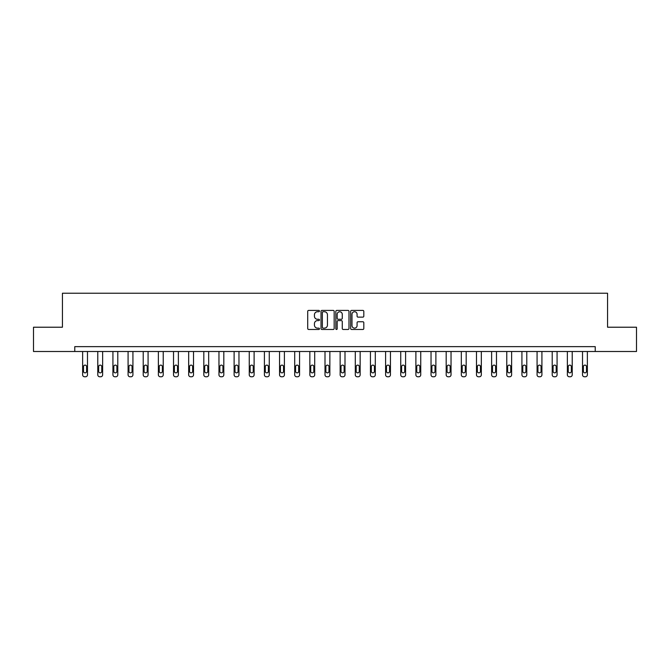 <?xml version="1.0" encoding="UTF-8"?>
<svg xmlns="http://www.w3.org/2000/svg" width="670" height="670" viewBox="0 0 670 670"><rect width="100%" height="100%" fill="white"/><g stroke="black" fill="none" stroke-linecap="round" stroke-linejoin="round"><path stroke-width="1" d="M319.464 311.073A0.67 0.67 0 0 0 318.794 310.411L308.669 310.411A0.955 0.955 0 0 0 307.714 311.357L307.714 328.518A0.955 0.955 0 0 0 308.669 329.472L318.794 329.472A0.67 0.67 0 0 0 319.464 328.803A0.67 0.67 0 0 0 318.794 328.132L317.488 328.132A3.049 3.049 0 0 1 314.439 325.084L314.439 323.66A3.049 3.049 0 0 1 317.488 320.603L318.794 320.603A0.67 0.67 0 0 0 319.464 319.942A0.67 0.67 0 0 0 318.794 319.272L317.488 319.272A3.049 3.049 0 0 1 314.439 316.223L314.439 314.791A3.049 3.049 0 0 1 317.488 311.743L318.794 311.743A0.67 0.67 0 0 0 319.464 311.073M362.855 317.128A0.955 0.955 0 0 0 363.81 316.173L363.81 311.357A0.955 0.955 0 0 0 362.855 310.411L351.608 310.411A0.955 0.955 0 0 0 350.653 311.357L350.653 328.518A0.955 0.955 0 0 0 351.608 329.472L362.855 329.472A0.955 0.955 0 0 0 363.81 328.518L363.81 322.706A0.955 0.955 0 0 0 362.855 321.751L358.04 321.751A0.955 0.955 0 0 0 357.085 322.706L357.085 325.587A2.546 2.546 0 0 1 354.539 328.132A2.546 2.546 0 0 1 351.993 325.587L351.993 314.289A2.546 2.546 0 0 1 354.539 311.743A2.546 2.546 0 0 1 357.085 314.289L357.085 316.173A0.955 0.955 0 0 0 358.04 317.128L362.855 317.128M74.772 351.499L33.5 351.499L33.5 327.22L62.436 327.22L62.436 293.234L607.564 293.234L607.564 327.22L636.5 327.22L636.5 351.499L595.228 351.499L595.228 346.641L74.772 346.641L74.772 351.499L595.228 351.499M334.163 311.357A0.955 0.955 0 0 0 333.216 310.411L321.969 310.411A0.955 0.955 0 0 0 321.014 311.357L321.014 328.518A0.955 0.955 0 0 0 321.969 329.472L333.216 329.472A0.955 0.955 0 0 0 334.163 328.518L334.163 311.357M336.784 310.411L348.031 310.411A0.955 0.955 0 0 1 348.986 311.357L348.986 328.518A0.955 0.955 0 0 1 348.031 329.472L343.224 329.472A0.955 0.955 0 0 1 342.269 328.518L342.269 321.558A0.955 0.955 0 0 0 341.315 320.603L338.124 320.603A0.955 0.955 0 0 0 337.169 321.558L337.169 328.803A0.67 0.67 0 0 1 336.499 329.472A0.67 0.67 0 0 1 335.838 328.803L335.838 311.357A0.955 0.955 0 0 1 336.784 310.411M323.015 311.743A0.67 0.67 0 0 0 322.345 312.413L322.345 327.471A0.67 0.67 0 0 0 323.015 328.132L324.397 328.132A3.049 3.049 0 0 0 327.446 325.084L327.446 314.791A3.049 3.049 0 0 0 324.397 311.743L323.015 311.743M342.269 314.339A2.546 2.546 0 0 0 339.715 311.793A2.546 2.546 0 0 0 337.169 314.339L337.169 318.317A0.955 0.955 0 0 0 338.124 319.272L341.315 319.272A0.955 0.955 0 0 0 342.269 318.317L342.269 314.339M87.485 351.499L87.485 374.823A1.943 1.943 0 0 1 85.542 376.766L84.579 376.766A1.943 1.943 0 0 1 82.636 374.823L82.636 351.499M86.614 371.322L86.614 366.666A1.558 1.558 0 0 0 85.065 365.108A1.558 1.558 0 0 0 83.507 366.666L83.507 371.322A1.558 1.558 0 0 0 85.065 372.88A1.558 1.558 0 0 0 86.614 371.322M102.636 351.499L102.636 374.823A1.943 1.943 0 0 1 100.693 376.766L99.721 376.766A1.943 1.943 0 0 1 97.778 374.823L97.778 351.499M101.765 371.322L101.765 366.666A1.558 1.558 0 0 0 100.207 365.108A1.558 1.558 0 0 0 98.657 366.666L98.657 371.322A1.558 1.558 0 0 0 100.207 372.88A1.558 1.558 0 0 0 101.765 371.322M117.786 351.499L117.786 374.823A1.943 1.943 0 0 1 115.843 376.766L114.871 376.766A1.943 1.943 0 0 1 112.928 374.823L112.928 351.499M116.907 371.322L116.907 366.666A1.558 1.558 0 0 0 115.357 365.108A1.558 1.558 0 0 0 113.799 366.666L113.799 371.322A1.558 1.558 0 0 0 115.357 372.88A1.558 1.558 0 0 0 116.907 371.322M132.928 351.499L132.928 374.823A1.943 1.943 0 0 1 130.993 376.766L130.022 376.766A1.943 1.943 0 0 1 128.079 374.823L128.079 351.499M132.057 371.322L132.057 366.666A1.558 1.558 0 0 0 130.508 365.108A1.558 1.558 0 0 0 128.95 366.666L128.95 371.322A1.558 1.558 0 0 0 130.508 372.88A1.558 1.558 0 0 0 132.057 371.322M148.078 351.499L148.078 374.823A1.943 1.943 0 0 1 146.135 376.766L145.164 376.766A1.943 1.943 0 0 1 143.221 374.823L143.221 351.499M147.207 371.322L147.207 366.666A1.558 1.558 0 0 0 145.65 365.108A1.558 1.558 0 0 0 144.1 366.666L144.1 371.322A1.558 1.558 0 0 0 145.65 372.88A1.558 1.558 0 0 0 147.207 371.322M163.229 351.499L163.229 374.823A1.943 1.943 0 0 1 161.286 376.766L160.314 376.766A1.943 1.943 0 0 1 158.371 374.823L158.371 351.499M162.358 371.322L162.358 366.666A1.558 1.558 0 0 0 160.8 365.108A1.558 1.558 0 0 0 159.242 366.666L159.242 371.322A1.558 1.558 0 0 0 160.8 372.88A1.558 1.558 0 0 0 162.358 371.322M178.379 351.499L178.379 374.823A1.943 1.943 0 0 1 176.436 376.766L175.465 376.766A1.943 1.943 0 0 1 173.522 374.823L173.522 351.499M177.5 371.322L177.5 366.666A1.558 1.558 0 0 0 175.95 365.108A1.558 1.558 0 0 0 174.393 366.666L174.393 371.322A1.558 1.558 0 0 0 175.95 372.88A1.558 1.558 0 0 0 177.5 371.322M193.521 351.499L193.521 374.823A1.943 1.943 0 0 1 191.578 376.766L190.607 376.766A1.943 1.943 0 0 1 188.672 374.823L188.672 351.499M192.65 371.322L192.65 366.666A1.558 1.558 0 0 0 191.092 365.108A1.558 1.558 0 0 0 189.543 366.666L189.543 371.322A1.558 1.558 0 0 0 191.092 372.88A1.558 1.558 0 0 0 192.65 371.322M208.672 351.499L208.672 374.823A1.943 1.943 0 0 1 206.728 376.766L205.757 376.766A1.943 1.943 0 0 1 203.814 374.823L203.814 351.499M207.8 371.322L207.8 366.666A1.558 1.558 0 0 0 206.243 365.108A1.558 1.558 0 0 0 204.693 366.666L204.693 371.322A1.558 1.558 0 0 0 206.243 372.88A1.558 1.558 0 0 0 207.8 371.322M223.822 351.499L223.822 374.823A1.943 1.943 0 0 1 221.879 376.766L220.907 376.766A1.943 1.943 0 0 1 218.964 374.823L218.964 351.499M222.942 371.322L222.942 366.666A1.558 1.558 0 0 0 221.393 365.108A1.558 1.558 0 0 0 219.835 366.666L219.835 371.322A1.558 1.558 0 0 0 221.393 372.88A1.558 1.558 0 0 0 222.942 371.322M238.964 351.499L238.964 374.823A1.943 1.943 0 0 1 237.021 376.766L236.058 376.766A1.943 1.943 0 0 1 234.115 374.823L234.115 351.499M238.093 371.322L238.093 366.666A1.558 1.558 0 0 0 236.535 365.108A1.558 1.558 0 0 0 234.986 366.666L234.986 371.322A1.558 1.558 0 0 0 236.535 372.88A1.558 1.558 0 0 0 238.093 371.322M254.114 351.499L254.114 374.823A1.943 1.943 0 0 1 252.171 376.766L251.2 376.766A1.943 1.943 0 0 1 249.257 374.823L249.257 351.499M253.243 371.322L253.243 366.666A1.558 1.558 0 0 0 251.685 365.108A1.558 1.558 0 0 0 250.136 366.666L250.136 371.322A1.558 1.558 0 0 0 251.685 372.88A1.558 1.558 0 0 0 253.243 371.322M269.265 351.499L269.265 374.823A1.943 1.943 0 0 1 267.322 376.766L266.35 376.766A1.943 1.943 0 0 1 264.407 374.823L264.407 351.499M268.385 371.322L268.385 366.666A1.558 1.558 0 0 0 266.836 365.108A1.558 1.558 0 0 0 265.278 366.666L265.278 371.322A1.558 1.558 0 0 0 266.836 372.88A1.558 1.558 0 0 0 268.385 371.322M284.407 351.499L284.407 374.823A1.943 1.943 0 0 1 282.472 376.766L281.5 376.766A1.943 1.943 0 0 1 279.558 374.823L279.558 351.499M283.536 371.322L283.536 366.666A1.558 1.558 0 0 0 281.986 365.108A1.558 1.558 0 0 0 280.428 366.666L280.428 371.322A1.558 1.558 0 0 0 281.986 372.88A1.558 1.558 0 0 0 283.536 371.322M299.557 351.499L299.557 374.823A1.943 1.943 0 0 1 297.614 376.766L296.642 376.766A1.943 1.943 0 0 1 294.7 374.823L294.7 351.499M298.686 371.322L298.686 366.666A1.558 1.558 0 0 0 297.128 365.108A1.558 1.558 0 0 0 295.579 366.666L295.579 371.322A1.558 1.558 0 0 0 297.128 372.88A1.558 1.558 0 0 0 298.686 371.322M314.707 351.499L314.707 374.823A1.943 1.943 0 0 1 312.764 376.766L311.793 376.766A1.943 1.943 0 0 1 309.85 374.823L309.85 351.499M313.828 371.322L313.828 366.666A1.558 1.558 0 0 0 312.279 365.108A1.558 1.558 0 0 0 310.721 366.666L310.721 371.322A1.558 1.558 0 0 0 312.279 372.88A1.558 1.558 0 0 0 313.828 371.322M329.858 351.499L329.858 374.823A1.943 1.943 0 0 1 327.915 376.766L326.943 376.766A1.943 1.943 0 0 1 325 374.823L325 351.499M328.978 371.322L328.978 366.666A1.558 1.558 0 0 0 327.429 365.108A1.558 1.558 0 0 0 325.871 366.666L325.871 371.322A1.558 1.558 0 0 0 327.429 372.88A1.558 1.558 0 0 0 328.978 371.322M345 351.499L345 374.823A1.943 1.943 0 0 1 343.057 376.766L342.085 376.766A1.943 1.943 0 0 1 340.142 374.823L340.142 351.499M344.129 371.322L344.129 366.666A1.558 1.558 0 0 0 342.571 365.108A1.558 1.558 0 0 0 341.022 366.666L341.022 371.322A1.558 1.558 0 0 0 342.571 372.88A1.558 1.558 0 0 0 344.129 371.322M360.15 351.499L360.15 374.823A1.943 1.943 0 0 1 358.207 376.766L357.236 376.766A1.943 1.943 0 0 1 355.293 374.823L355.293 351.499M359.279 371.322L359.279 366.666A1.558 1.558 0 0 0 357.721 365.108A1.558 1.558 0 0 0 356.172 366.666L356.172 371.322A1.558 1.558 0 0 0 357.721 372.88A1.558 1.558 0 0 0 359.279 371.322M375.3 351.499L375.3 374.823A1.943 1.943 0 0 1 373.358 376.766L372.386 376.766A1.943 1.943 0 0 1 370.443 374.823L370.443 351.499M374.421 371.322L374.421 366.666A1.558 1.558 0 0 0 372.872 365.108A1.558 1.558 0 0 0 371.314 366.666L371.314 371.322A1.558 1.558 0 0 0 372.872 372.88A1.558 1.558 0 0 0 374.421 371.322M390.442 351.499L390.442 374.823A1.943 1.943 0 0 1 388.5 376.766L387.528 376.766A1.943 1.943 0 0 1 385.593 374.823L385.593 351.499M389.572 371.322L389.572 366.666A1.558 1.558 0 0 0 388.014 365.108A1.558 1.558 0 0 0 386.464 366.666L386.464 371.322A1.558 1.558 0 0 0 388.014 372.88A1.558 1.558 0 0 0 389.572 371.322M405.593 351.499L405.593 374.823A1.943 1.943 0 0 1 403.65 376.766L402.678 376.766A1.943 1.943 0 0 1 400.735 374.823L400.735 351.499M404.722 371.322L404.722 366.666A1.558 1.558 0 0 0 403.164 365.108A1.558 1.558 0 0 0 401.615 366.666L401.615 371.322A1.558 1.558 0 0 0 403.164 372.88A1.558 1.558 0 0 0 404.722 371.322M420.743 351.499L420.743 374.823A1.943 1.943 0 0 1 418.8 376.766L417.829 376.766A1.943 1.943 0 0 1 415.886 374.823L415.886 351.499M419.864 371.322L419.864 366.666A1.558 1.558 0 0 0 418.315 365.108A1.558 1.558 0 0 0 416.757 366.666L416.757 371.322A1.558 1.558 0 0 0 418.315 372.88A1.558 1.558 0 0 0 419.864 371.322M435.885 351.499L435.885 374.823A1.943 1.943 0 0 1 433.942 376.766L432.979 376.766A1.943 1.943 0 0 1 431.036 374.823L431.036 351.499M435.014 371.322L435.014 366.666A1.558 1.558 0 0 0 433.465 365.108A1.558 1.558 0 0 0 431.907 366.666L431.907 371.322A1.558 1.558 0 0 0 433.465 372.88A1.558 1.558 0 0 0 435.014 371.322M451.036 351.499L451.036 374.823A1.943 1.943 0 0 1 449.093 376.766L448.121 376.766A1.943 1.943 0 0 1 446.178 374.823L446.178 351.499M450.165 371.322L450.165 366.666A1.558 1.558 0 0 0 448.607 365.108A1.558 1.558 0 0 0 447.057 366.666L447.057 371.322A1.558 1.558 0 0 0 448.607 372.88A1.558 1.558 0 0 0 450.165 371.322M466.186 351.499L466.186 374.823A1.943 1.943 0 0 1 464.243 376.766L463.272 376.766A1.943 1.943 0 0 1 461.329 374.823L461.329 351.499M465.307 371.322L465.307 366.666A1.558 1.558 0 0 0 463.757 365.108A1.558 1.558 0 0 0 462.2 366.666L462.2 371.322A1.558 1.558 0 0 0 463.757 372.88A1.558 1.558 0 0 0 465.307 371.322M481.328 351.499L481.328 374.823A1.943 1.943 0 0 1 479.393 376.766L478.422 376.766A1.943 1.943 0 0 1 476.479 374.823L476.479 351.499M480.457 371.322L480.457 366.666A1.558 1.558 0 0 0 478.908 365.108A1.558 1.558 0 0 0 477.35 366.666L477.35 371.322A1.558 1.558 0 0 0 478.908 372.88A1.558 1.558 0 0 0 480.457 371.322M496.478 351.499L496.478 374.823A1.943 1.943 0 0 1 494.535 376.766L493.564 376.766A1.943 1.943 0 0 1 491.621 374.823L491.621 351.499M495.607 371.322L495.607 366.666A1.558 1.558 0 0 0 494.05 365.108A1.558 1.558 0 0 0 492.5 366.666L492.5 371.322A1.558 1.558 0 0 0 494.05 372.88A1.558 1.558 0 0 0 495.607 371.322M511.629 351.499L511.629 374.823A1.943 1.943 0 0 1 509.686 376.766L508.714 376.766A1.943 1.943 0 0 1 506.771 374.823L506.771 351.499M510.758 371.322L510.758 366.666A1.558 1.558 0 0 0 509.2 365.108A1.558 1.558 0 0 0 507.642 366.666L507.642 371.322A1.558 1.558 0 0 0 509.2 372.88A1.558 1.558 0 0 0 510.758 371.322M526.779 351.499L526.779 374.823A1.943 1.943 0 0 1 524.836 376.766L523.865 376.766A1.943 1.943 0 0 1 521.922 374.823L521.922 351.499M525.9 371.322L525.9 366.666A1.558 1.558 0 0 0 524.35 365.108A1.558 1.558 0 0 0 522.793 366.666L522.793 371.322A1.558 1.558 0 0 0 524.35 372.88A1.558 1.558 0 0 0 525.9 371.322M541.921 351.499L541.921 374.823A1.943 1.943 0 0 1 539.978 376.766L539.007 376.766A1.943 1.943 0 0 1 537.072 374.823L537.072 351.499M541.05 371.322L541.05 366.666A1.558 1.558 0 0 0 539.492 365.108A1.558 1.558 0 0 0 537.943 366.666L537.943 371.322A1.558 1.558 0 0 0 539.492 372.88A1.558 1.558 0 0 0 541.05 371.322M557.072 351.499L557.072 374.823A1.943 1.943 0 0 1 555.129 376.766L554.157 376.766A1.943 1.943 0 0 1 552.214 374.823L552.214 351.499M556.201 371.322L556.201 366.666A1.558 1.558 0 0 0 554.643 365.108A1.558 1.558 0 0 0 553.093 366.666L553.093 371.322A1.558 1.558 0 0 0 554.643 372.88A1.558 1.558 0 0 0 556.201 371.322M572.222 351.499L572.222 374.823A1.943 1.943 0 0 1 570.279 376.766L569.307 376.766A1.943 1.943 0 0 1 567.364 374.823L567.364 351.499M571.343 371.322L571.343 366.666A1.558 1.558 0 0 0 569.793 365.108A1.558 1.558 0 0 0 568.235 366.666L568.235 371.322A1.558 1.558 0 0 0 569.793 372.88A1.558 1.558 0 0 0 571.343 371.322M587.364 351.499L587.364 374.823A1.943 1.943 0 0 1 585.421 376.766L584.458 376.766A1.943 1.943 0 0 1 582.515 374.823L582.515 351.499M586.493 371.322L586.493 366.666A1.558 1.558 0 0 0 584.935 365.108A1.558 1.558 0 0 0 583.386 366.666L583.386 371.322A1.558 1.558 0 0 0 584.935 372.88A1.558 1.558 0 0 0 586.493 371.322"/></g></svg>
